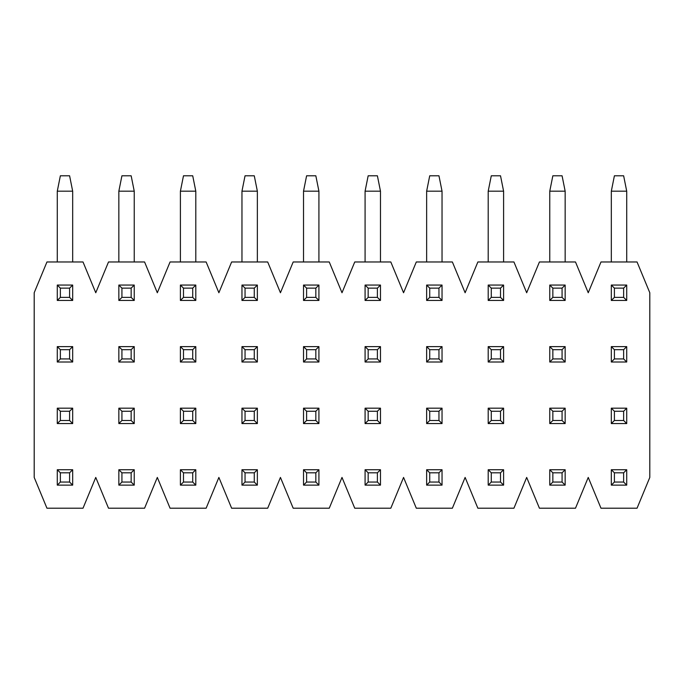 <?xml version="1.0" encoding="UTF-8"?>
<svg xmlns="http://www.w3.org/2000/svg" width="684" height="684" viewBox="0 0 684 684"><rect width="100%" height="100%" fill="white"/><g stroke="black" fill="none" stroke-linecap="round" stroke-linejoin="round"><path stroke-width="1.03" d="M637.052 261.972L600.988 261.972L588.24 292.752L575.492 261.972L539.428 261.972L526.68 292.752L513.932 261.972L477.868 261.972L465.12 292.752L452.372 261.972L416.308 261.972L403.56 292.752L390.812 261.972L354.748 261.972L342 292.752L329.252 261.972L293.188 261.972L280.44 292.752L267.692 261.972L231.628 261.972L218.88 292.752L206.132 261.972L170.068 261.972L157.32 292.752L144.572 261.972L108.508 261.972L95.76 292.752L83.012 261.972L46.948 261.972L34.2 292.752L34.2 477.432L46.948 508.212L83.012 508.212L95.76 477.432L108.508 508.212L144.572 508.212L157.32 477.432L170.068 508.212L206.132 508.212L218.88 477.432L231.628 508.212L267.692 508.212L280.44 477.432L293.188 508.212L329.252 508.212L342 477.432L354.748 508.212L390.812 508.212L403.56 477.432L416.308 508.212L452.372 508.212L465.12 477.432L477.868 508.212L513.932 508.212L526.68 477.432L539.428 508.212L575.492 508.212L588.24 477.432L600.988 508.212L637.052 508.212L649.8 477.432L649.8 292.752L637.052 261.972M614.403 472.815L614.403 482.049L623.637 482.049L623.637 472.815L614.403 472.815L611.325 469.737L611.325 485.127L614.403 482.049M623.637 472.815L626.715 469.737L611.325 469.737M611.325 485.127L626.715 485.127L623.637 482.049M626.715 469.737L626.715 485.127M552.843 472.815L552.843 482.049L562.077 482.049L562.077 472.815L552.843 472.815L549.765 469.737L549.765 485.127L552.843 482.049M562.077 472.815L565.155 469.737L549.765 469.737M549.765 485.127L565.155 485.127L562.077 482.049M565.155 469.737L565.155 485.127M491.283 472.815L491.283 482.049L500.517 482.049L500.517 472.815L491.283 472.815L488.205 469.737L488.205 485.127L491.283 482.049M500.517 472.815L503.595 469.737L488.205 469.737M488.205 485.127L503.595 485.127L500.517 482.049M503.595 469.737L503.595 485.127M429.723 472.815L429.723 482.049L438.957 482.049L438.957 472.815L429.723 472.815L426.645 469.737L426.645 485.127L429.723 482.049M438.957 472.815L442.035 469.737L426.645 469.737M426.645 485.127L442.035 485.127L438.957 482.049M442.035 469.737L442.035 485.127M368.163 472.815L368.163 482.049L377.397 482.049L377.397 472.815L368.163 472.815L365.085 469.737L365.085 485.127L368.163 482.049M377.397 472.815L380.475 469.737L365.085 469.737M365.085 485.127L380.475 485.127L377.397 482.049M380.475 469.737L380.475 485.127M306.603 472.815L306.603 482.049L315.837 482.049L315.837 472.815L306.603 472.815L303.525 469.737L303.525 485.127L306.603 482.049M315.837 472.815L318.915 469.737L303.525 469.737M303.525 485.127L318.915 485.127L315.837 482.049M318.915 469.737L318.915 485.127M245.043 472.815L245.043 482.049L254.277 482.049L254.277 472.815L245.043 472.815L241.965 469.737L241.965 485.127L245.043 482.049M254.277 472.815L257.355 469.737L241.965 469.737M241.965 485.127L257.355 485.127L254.277 482.049M257.355 469.737L257.355 485.127M183.483 472.815L183.483 482.049L192.717 482.049L192.717 472.815L183.483 472.815L180.405 469.737L180.405 485.127L183.483 482.049M192.717 472.815L195.795 469.737L180.405 469.737M180.405 485.127L195.795 485.127L192.717 482.049M195.795 469.737L195.795 485.127M121.923 472.815L121.923 482.049L131.157 482.049L131.157 472.815L121.923 472.815L118.845 469.737L118.845 485.127L121.923 482.049M131.157 472.815L134.235 469.737L118.845 469.737M118.845 485.127L134.235 485.127L131.157 482.049M134.235 469.737L134.235 485.127M60.363 472.815L60.363 482.049L69.597 482.049L69.597 472.815L60.363 472.815L57.285 469.737L57.285 485.127L60.363 482.049M69.597 472.815L72.675 469.737L57.285 469.737M57.285 485.127L72.675 485.127L69.597 482.049M72.675 469.737L72.675 485.127M614.403 411.255L614.403 420.489L623.637 420.489L623.637 411.255L614.403 411.255L611.325 408.177L611.325 423.567L614.403 420.489M623.637 411.255L626.715 408.177L611.325 408.177M611.325 423.567L626.715 423.567L623.637 420.489M626.715 408.177L626.715 423.567M552.843 411.255L552.843 420.489L562.077 420.489L562.077 411.255L552.843 411.255L549.765 408.177L549.765 423.567L552.843 420.489M562.077 411.255L565.155 408.177L549.765 408.177M549.765 423.567L565.155 423.567L562.077 420.489M565.155 408.177L565.155 423.567M491.283 411.255L491.283 420.489L500.517 420.489L500.517 411.255L491.283 411.255L488.205 408.177L488.205 423.567L491.283 420.489M500.517 411.255L503.595 408.177L488.205 408.177M488.205 423.567L503.595 423.567L500.517 420.489M503.595 408.177L503.595 423.567M429.723 411.255L429.723 420.489L438.957 420.489L438.957 411.255L429.723 411.255L426.645 408.177L426.645 423.567L429.723 420.489M438.957 411.255L442.035 408.177L426.645 408.177M426.645 423.567L442.035 423.567L438.957 420.489M442.035 408.177L442.035 423.567M368.163 411.255L368.163 420.489L377.397 420.489L377.397 411.255L368.163 411.255L365.085 408.177L365.085 423.567L368.163 420.489M377.397 411.255L380.475 408.177L365.085 408.177M365.085 423.567L380.475 423.567L377.397 420.489M380.475 408.177L380.475 423.567M306.603 411.255L306.603 420.489L315.837 420.489L315.837 411.255L306.603 411.255L303.525 408.177L303.525 423.567L306.603 420.489M315.837 411.255L318.915 408.177L303.525 408.177M303.525 423.567L318.915 423.567L315.837 420.489M318.915 408.177L318.915 423.567M245.043 411.255L245.043 420.489L254.277 420.489L254.277 411.255L245.043 411.255L241.965 408.177L241.965 423.567L245.043 420.489M254.277 411.255L257.355 408.177L241.965 408.177M241.965 423.567L257.355 423.567L254.277 420.489M257.355 408.177L257.355 423.567M183.483 411.255L183.483 420.489L192.717 420.489L192.717 411.255L183.483 411.255L180.405 408.177L180.405 423.567L183.483 420.489M192.717 411.255L195.795 408.177L180.405 408.177M180.405 423.567L195.795 423.567L192.717 420.489M195.795 408.177L195.795 423.567M121.923 411.255L121.923 420.489L131.157 420.489L131.157 411.255L121.923 411.255L118.845 408.177L118.845 423.567L121.923 420.489M131.157 411.255L134.235 408.177L118.845 408.177M118.845 423.567L134.235 423.567L131.157 420.489M134.235 408.177L134.235 423.567M60.363 411.255L60.363 420.489L69.597 420.489L69.597 411.255L60.363 411.255L57.285 408.177L57.285 423.567L60.363 420.489M69.597 411.255L72.675 408.177L57.285 408.177M57.285 423.567L72.675 423.567L69.597 420.489M72.675 408.177L72.675 423.567M614.403 349.695L614.403 358.929L623.637 358.929L623.637 349.695L614.403 349.695L611.325 346.617L611.325 362.007L614.403 358.929M623.637 349.695L626.715 346.617L611.325 346.617M611.325 362.007L626.715 362.007L623.637 358.929M626.715 346.617L626.715 362.007M552.843 349.695L552.843 358.929L562.077 358.929L562.077 349.695L552.843 349.695L549.765 346.617L549.765 362.007L552.843 358.929M562.077 349.695L565.155 346.617L549.765 346.617M549.765 362.007L565.155 362.007L562.077 358.929M565.155 346.617L565.155 362.007M491.283 349.695L491.283 358.929L500.517 358.929L500.517 349.695L491.283 349.695L488.205 346.617L488.205 362.007L491.283 358.929M500.517 349.695L503.595 346.617L488.205 346.617M488.205 362.007L503.595 362.007L500.517 358.929M503.595 346.617L503.595 362.007M429.723 349.695L429.723 358.929L438.957 358.929L438.957 349.695L429.723 349.695L426.645 346.617L426.645 362.007L429.723 358.929M438.957 349.695L442.035 346.617L426.645 346.617M426.645 362.007L442.035 362.007L438.957 358.929M442.035 346.617L442.035 362.007M368.163 349.695L368.163 358.929L377.397 358.929L377.397 349.695L368.163 349.695L365.085 346.617L365.085 362.007L368.163 358.929M377.397 349.695L380.475 346.617L365.085 346.617M365.085 362.007L380.475 362.007L377.397 358.929M380.475 346.617L380.475 362.007M306.603 349.695L306.603 358.929L315.837 358.929L315.837 349.695L306.603 349.695L303.525 346.617L303.525 362.007L306.603 358.929M315.837 349.695L318.915 346.617L303.525 346.617M303.525 362.007L318.915 362.007L315.837 358.929M318.915 346.617L318.915 362.007M245.043 349.695L245.043 358.929L254.277 358.929L254.277 349.695L245.043 349.695L241.965 346.617L241.965 362.007L245.043 358.929M254.277 349.695L257.355 346.617L241.965 346.617M241.965 362.007L257.355 362.007L254.277 358.929M257.355 346.617L257.355 362.007M183.483 349.695L183.483 358.929L192.717 358.929L192.717 349.695L183.483 349.695L180.405 346.617L180.405 362.007L183.483 358.929M192.717 349.695L195.795 346.617L180.405 346.617M180.405 362.007L195.795 362.007L192.717 358.929M195.795 346.617L195.795 362.007M121.923 349.695L121.923 358.929L131.157 358.929L131.157 349.695L121.923 349.695L118.845 346.617L118.845 362.007L121.923 358.929M131.157 349.695L134.235 346.617L118.845 346.617M118.845 362.007L134.235 362.007L131.157 358.929M134.235 346.617L134.235 362.007M60.363 349.695L60.363 358.929L69.597 358.929L69.597 349.695L60.363 349.695L57.285 346.617L57.285 362.007L60.363 358.929M69.597 349.695L72.675 346.617L57.285 346.617M57.285 362.007L72.675 362.007L69.597 358.929M72.675 346.617L72.675 362.007M614.403 288.135L614.403 297.369L623.637 297.369L623.637 288.135L614.403 288.135L611.325 285.057L611.325 300.447L614.403 297.369M623.637 288.135L626.715 285.057L611.325 285.057M611.325 300.447L626.715 300.447L623.637 297.369M611.325 261.972L611.325 191.178L626.715 191.178L626.715 261.972M626.715 285.057L626.715 300.447M611.325 191.178L614.403 175.788L623.637 175.788L626.715 191.178M552.843 288.135L552.843 297.369L562.077 297.369L562.077 288.135L552.843 288.135L549.765 285.057L549.765 300.447L552.843 297.369M562.077 288.135L565.155 285.057L549.765 285.057M549.765 300.447L565.155 300.447L562.077 297.369M549.765 261.972L549.765 191.178L565.155 191.178L565.155 261.972M565.155 285.057L565.155 300.447M549.765 191.178L552.843 175.788L562.077 175.788L565.155 191.178M491.283 288.135L491.283 297.369L500.517 297.369L500.517 288.135L491.283 288.135L488.205 285.057L488.205 300.447L491.283 297.369M500.517 288.135L503.595 285.057L488.205 285.057M488.205 300.447L503.595 300.447L500.517 297.369M488.205 261.972L488.205 191.178L503.595 191.178L503.595 261.972M503.595 285.057L503.595 300.447M488.205 191.178L491.283 175.788L500.517 175.788L503.595 191.178M429.723 288.135L429.723 297.369L438.957 297.369L438.957 288.135L429.723 288.135L426.645 285.057L426.645 300.447L429.723 297.369M438.957 288.135L442.035 285.057L426.645 285.057M426.645 300.447L442.035 300.447L438.957 297.369M426.645 261.972L426.645 191.178L442.035 191.178L442.035 261.972M442.035 285.057L442.035 300.447M426.645 191.178L429.723 175.788L438.957 175.788L442.035 191.178M368.163 288.135L368.163 297.369L377.397 297.369L377.397 288.135L368.163 288.135L365.085 285.057L365.085 300.447L368.163 297.369M377.397 288.135L380.475 285.057L365.085 285.057M365.085 300.447L380.475 300.447L377.397 297.369M365.085 261.972L365.085 191.178L380.475 191.178L380.475 261.972M380.475 285.057L380.475 300.447M365.085 191.178L368.163 175.788L377.397 175.788L380.475 191.178M306.603 288.135L306.603 297.369L315.837 297.369L315.837 288.135L306.603 288.135L303.525 285.057L303.525 300.447L306.603 297.369M315.837 288.135L318.915 285.057L303.525 285.057M303.525 300.447L318.915 300.447L315.837 297.369M303.525 261.972L303.525 191.178L318.915 191.178L318.915 261.972M318.915 285.057L318.915 300.447M303.525 191.178L306.603 175.788L315.837 175.788L318.915 191.178M245.043 288.135L245.043 297.369L254.277 297.369L254.277 288.135L245.043 288.135L241.965 285.057L241.965 300.447L245.043 297.369M254.277 288.135L257.355 285.057L241.965 285.057M241.965 300.447L257.355 300.447L254.277 297.369M241.965 261.972L241.965 191.178L257.355 191.178L257.355 261.972M257.355 285.057L257.355 300.447M241.965 191.178L245.043 175.788L254.277 175.788L257.355 191.178M183.483 288.135L183.483 297.369L192.717 297.369L192.717 288.135L183.483 288.135L180.405 285.057L180.405 300.447L183.483 297.369M192.717 288.135L195.795 285.057L180.405 285.057M180.405 300.447L195.795 300.447L192.717 297.369M180.405 261.972L180.405 191.178L195.795 191.178L195.795 261.972M195.795 285.057L195.795 300.447M180.405 191.178L183.483 175.788L192.717 175.788L195.795 191.178M121.923 288.135L121.923 297.369L131.157 297.369L131.157 288.135L121.923 288.135L118.845 285.057L118.845 300.447L121.923 297.369M131.157 288.135L134.235 285.057L118.845 285.057M118.845 300.447L134.235 300.447L131.157 297.369M118.845 261.972L118.845 191.178L134.235 191.178L134.235 261.972M134.235 285.057L134.235 300.447M118.845 191.178L121.923 175.788L131.157 175.788L134.235 191.178M60.363 288.135L60.363 297.369L69.597 297.369L69.597 288.135L60.363 288.135L57.285 285.057L57.285 300.447L60.363 297.369M69.597 288.135L72.675 285.057L57.285 285.057M57.285 300.447L72.675 300.447L69.597 297.369M57.285 261.972L57.285 191.178L72.675 191.178L72.675 261.972M72.675 285.057L72.675 300.447M57.285 191.178L60.363 175.788L69.597 175.788L72.675 191.178"/></g></svg>
